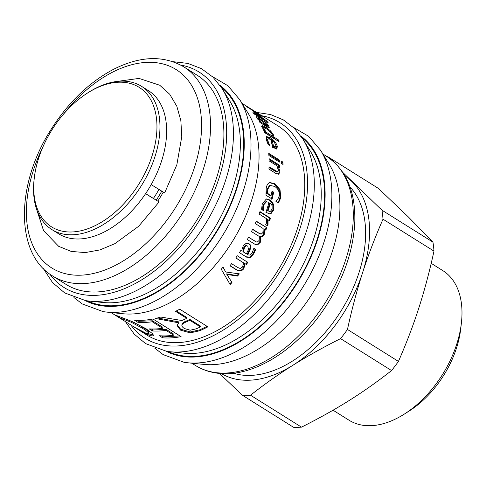 <?xml version="1.0" encoding="UTF-8"?>
<svg xmlns="http://www.w3.org/2000/svg" width="486" height="486" viewBox="0 0 486 486"><rect width="100%" height="100%" fill="white"/><g stroke="black" fill="none" stroke-linecap="round" stroke-linejoin="round"><path stroke-width="0.73" d="M247.338 261.966L245.825 264.141L244.646 263.406L243.322 268.187C241.378 270.696 239.051 271.158 236.348 269.578L230.06 265.642M244.646 263.406L245.157 263.831L243.802 268.649C241.84 271.176 239.507 271.65 236.804 270.07L229.951 265.781A123.432 76.745 -57.9 0 0 231.579 263.679L237.593 267.446L240.266 268.515L242.532 267.027L243.662 262.896L235.832 257.878M245.825 264.141L245.157 263.831M243.662 262.896L235.777 257.957A123.432 76.745 -57.9 0 0 237.302 255.764L247.854 262.373A123.432 76.745 122.1 0 1 246.329 264.566M243.863 247.338L242.903 251.663L246.384 253.856L248.474 249.537L247.817 246.226L247.234 245.916C246.007 245.175 244.883 245.649 243.863 247.338L244.428 247.672L243.456 252.021M247.817 246.226C246.59 245.485 245.46 245.965 244.428 247.672M253.868 248.346L255.12 249.13L253.133 253.571L249.816 257.094L246.074 256.778L239.422 252.611M248.449 243.45L248.486 243.468C249.968 244.355 250.521 245.831 250.126 247.89L247.246 254.378L248.139 254.956L250.314 255.047L252.137 252.902L253.82 248.431A123.432 76.745 -57.9 0 0 253.892 248.297L255.709 249.433L253.698 253.905L250.363 257.465L246.615 257.161L239.398 252.641A123.432 76.745 -57.9 0 0 240.856 250.393L241.973 251.098L242.107 248.893L243.286 245.819L245.959 243.468L249.075 243.759C250.563 244.646 251.11 246.123 250.709 248.2L247.799 254.743M255.12 249.13L255.709 249.433M250.126 247.89L250.709 248.2M259.852 211.932L269.815 218.178L270.526 218.208A123.432 76.745 122.1 0 1 269.639 220.638L267.361 219.605L267.306 224.787L266.857 225.723M269.815 218.178L268.934 220.589M268.065 219.654L267.999 224.878L267.543 225.82L265.696 224.666A123.432 76.745 -57.9 0 0 265.751 224.538L266.352 223.281L266.577 218.718L259.087 214.028A123.432 76.745 -57.9 0 0 259.974 211.592L270.526 218.208M270.356 203.166L269.609 203.245A122.369 76.089 122.1 0 1 267.349 210.809L270.459 211.295L272.13 209.077L272.136 205.669L270.356 203.166A123.432 76.745 122.1 0 1 268.078 210.796M267.349 210.809L269.73 211.313M269.195 211.404L270.459 211.295M266.012 199.011L269.019 200.038C272.591 202.522 273.855 205.9 272.81 210.171L270.325 213.585L271.048 213.579L269.651 213.883L265.927 212.315A123.432 76.745 -57.9 0 0 269.001 202.316L265.872 201.666L263.096 204.752L262.64 207.984L262.835 210.335M270.325 213.585L269.293 213.864M263.284 210.341L263.558 210.341A123.432 76.745 122.1 0 1 263.515 210.481L261.577 209.266L262.276 203.78L266.389 198.944L269.773 199.94C273.345 202.425 274.602 205.821 273.545 210.134L271.048 213.579M262.64 207.984L263.369 207.978L263.558 210.341M266.632 201.593L263.837 204.715L263.369 207.978M269.074 159.602L278.806 165.696L279.596 165.27A123.432 76.745 122.1 0 1 279.65 167.47L278.478 166.734L277.688 167.141L279.146 172.044L278.387 174.237M278.806 165.696L278.843 166.965M269.001 167.646L276.637 171.983L277.7 171.564L278.265 170.027L276.984 165.799L269.098 160.86A123.432 76.745 -57.9 0 0 269.044 158.661L279.596 165.27M278.478 166.734L279.942 171.673L278.8 174.122L275.781 173.38L268.934 169.092A123.432 76.745 -57.9 0 0 269.037 166.813L277.427 171.625L276.637 171.983M268.807 154.354L278.484 160.416L278.575 161.546M279.438 162.087L268.886 155.477A123.432 76.745 -57.9 0 0 268.722 153.339L279.274 159.949A123.432 76.745 122.1 0 1 279.438 162.087M278.484 160.416L279.274 159.949M272.032 140.266L271.273 140.879A122.369 76.089 122.1 0 1 272.774 146.857L273.545 146.292L275.702 146.863L274.93 147.434L275.526 146.948L275.835 145.284L274.402 142.501L272.032 140.266A123.432 76.745 122.1 0 1 273.545 146.292M272.774 146.857L274.748 147.519M269.93 145.527L270.003 145.472A123.432 76.745 122.1 0 1 270.028 145.587L268.09 144.372L266.346 139.828L266.516 136.615L270.222 137.617C273.916 140.017 276.279 142.914 277.318 146.31L276.899 148.935L272.573 147.38A123.432 76.745 -57.9 0 0 270.678 139.415L268.041 138.698L267.27 139.312L267.118 141.365L268.4 144.567M275.58 144.488L276.552 146.9L276.57 149.05M266.213 137.034L269.469 138.249L272.543 140.636M268.12 144.014L268.892 143.449L270.003 145.472M268.041 138.698L267.889 140.776L268.892 143.449M264.505 131.597L265.532 132.945L266.279 132.283L272.379 136.104L272.02 134.185L266.784 128.924L263.874 127.769L264.02 128.875L266.279 132.283M265.532 132.945L271.631 136.766L272.379 136.104M263.874 127.769L263.139 128.468L263.126 129.155M272.069 134.306L272.792 135.612L273.102 137.69L277.779 140.855M261.608 126.366L265.854 128.371M279.061 141.663L264.372 132.459A123.432 76.745 -57.9 0 0 263.716 130.673L264.785 131.348L262.161 127.429L262.331 125.649L265.909 127.217L270.714 131.068L273.527 134.926L273.849 137.022L278.405 139.877A123.432 76.745 122.1 0 1 279.061 141.663M277.658 140.545L278.405 139.877M273.102 137.69L273.849 137.022M270.18 131.597L270.714 131.068M261.978 125.789L261.833 126.141M264.171 131.894L264.785 131.348M259.67 121.968L260.356 122.691M260.982 123.08L261.565 122.454L264.493 124.288L262.373 121.354L259.542 118.839L258.449 118.402L261.565 122.454M263.91 124.914L264.493 124.288M267.458 125.813L268.545 127.678M264.275 124.525L264.992 125.595M256.711 117.569L258.327 118.541M259.646 121.992L260.083 121.53L256.839 117.764L256.487 116.531L258.352 117.32L262.562 120.765L265.909 125.175L267.476 125.777L264.372 121.488A123.432 76.745 -57.9 0 0 264.311 121.403L266.121 122.539L268.424 125.443L269.274 127.69M269.232 127.727L267.075 126.901L259.864 122.381A123.432 76.745 -57.9 0 0 258.971 120.826L260.083 121.53M265.733 122.994L266.121 122.539M266.741 126.585L267.476 125.777M265.32 125.801L265.909 125.175M262.209 121.166L262.562 120.765M148.819 331.987L148.424 333.366L148.819 331.987C148.358 331.094 146.31 329.49 142.671 327.175L133.547 322.169M153.321 334.854L147.981 333.578M119.617 316.757L119.106 317.601L114.641 314.8L131.761 321.398L146.049 328.73L152.628 333.767L153.345 335.455M119.969 316.89L119.331 317.729A123.432 76.745 122.1 0 1 119.106 317.601M139.081 329.891L134.47 327.224A123.432 76.745 -57.9 0 0 134.713 327.364L145.575 333.019C147.762 333.797 148.698 333.767 148.382 332.934C147.932 332.047 145.891 330.444 142.258 328.129L131.287 322.261L119.331 317.729M143.935 332.351L143.722 332.722L138.984 330.055M153.345 334.915C153.685 336.16 152.154 336.19 148.746 335.006L143.722 332.722M181.989 324.253L181.898 325.177C181.709 326.246 182.59 327.376 184.534 328.579L190.263 330.213L196.235 328.822A123.432 76.745 -57.9 0 0 200.42 326.926L200.432 326.039L189.856 319.411A122.369 76.089 122.1 0 1 186.193 321.082C183.653 322.054 182.25 323.111 181.989 324.253L181.971 324.478M189.856 319.411L189.844 320.298A123.432 76.745 122.1 0 1 186.15 321.987C183.587 322.959 182.171 324.028 181.898 325.177L181.977 324.362M200.42 326.926L189.844 320.298M176.333 310.943L186.733 317.455L186.721 318.342L175.531 311.332A123.432 76.745 -57.9 0 0 179.741 309.211L207.868 326.835A123.432 76.745 122.1 0 1 199.703 330.747L190.196 332.886L180.494 330.128L177.056 325.48L178.751 322.819L178.836 321.902L157.537 317.959M207.103 326.355L199.746 329.848L190.312 331.956L180.64 329.192L177.159 325.006M178.751 322.819L155.405 318.476A123.432 76.745 -57.9 0 0 160.763 317.066L181.898 320.511A123.432 76.745 -57.9 0 0 186.721 318.342M179.972 335.917L162.986 336.847L162.628 337.806L159.299 335.723A123.432 76.745 -57.9 0 0 173.721 335.219L173.958 334.259L166.255 329.435L152.89 330L152.531 330.96L149.202 328.876A123.432 76.745 -57.9 0 0 162.689 328.305L162.925 327.351L152.489 320.809L138.188 321.307L136.602 320.317M152.89 330L151.249 328.973M162.986 336.847L161.401 335.85M138.188 321.307L137.824 322.267L134.501 320.183A123.432 76.745 -57.9 0 0 152.962 318.998L181.09 336.622A123.432 76.745 122.1 0 1 162.628 337.806M152.489 320.809L152.246 321.768A123.432 76.745 122.1 0 1 137.824 322.267M162.689 328.305L152.246 321.768M166.255 329.435L166.018 330.389A123.432 76.745 122.1 0 1 152.531 330.96M173.721 335.219L166.018 330.389M110.948 312.522L136.056 328.257A123.432 76.745 -57.9 0 0 137.028 328.846L140.357 330.93A123.432 76.745 122.1 0 1 139.385 330.34A123.432 76.745 122.1 0 1 138.425 329.721M268.175 122.727L254.111 113.918A123.432 76.745 -57.9 0 0 252.939 112.552L265.052 120.139L254.403 112.436A123.432 76.745 -57.9 0 0 253.619 111.689L259.281 114.587L247.161 106.999A123.432 76.745 -57.9 0 0 245.873 105.984L259.937 114.793A123.432 76.745 122.1 0 1 261.814 116.294L256.45 113.615L266.535 120.838A123.432 76.745 122.1 0 1 268.175 122.727M266.079 121.415L266.535 120.838M259.67 115.194L259.937 114.793M259.068 114.89L259.281 114.587M264.718 120.564L265.052 120.139M281.102 161.929L282.074 162.543L282.19 163.958M283.046 164.499L281.2 163.339A123.432 76.745 -57.9 0 0 281.017 160.915L282.864 162.069A123.432 76.745 122.1 0 1 283.046 164.499M282.074 162.543L282.864 162.069M271.893 191.727L272.877 192.347L271.376 199.199M269.365 185.67L270.526 185.324L269.365 185.67L267.051 189.242L266.686 193.41L270.319 195.688L271.085 195.548A123.432 76.745 -57.9 0 0 272.008 191.144L273.648 192.17A123.432 76.745 122.1 0 1 272.136 199.084L265.994 195.238L266.182 188.149C266.711 185.421 267.701 183.635 269.165 182.785L269.827 182.511L274.997 183.787L279.991 189.589L280.768 197.304L279.638 200.59L278.186 202.784L275.927 201.368A123.432 76.745 -57.9 0 0 275.981 201.155L277.725 199.479L279.207 195.998C279.748 192.037 278.241 188.841 274.681 186.411L270.143 185.458L267.822 189.072L267.446 193.27L271.085 195.548M269.438 182.657L274.213 184.03L279.207 189.813L279.997 197.474L278.873 200.73L277.427 202.899M272.877 192.347L273.648 192.17M266.686 193.41L267.446 193.27M278.873 200.73L279.638 200.59M256.165 221.373L266.82 227.734A123.432 76.745 122.1 0 1 265.781 230.151L263.947 229.289L263.661 234.076C262.89 235.825 261.693 236.67 260.077 236.609L259.737 242.022L257.288 244.361L254.864 244.264M266.14 227.624L265.113 230.018M252.544 229.398L258.084 232.873L260.587 233.924M248.528 237.314L256.31 241.913L257.216 242.095L258.989 240.594L259.342 236.488L251.469 231.609A123.432 76.745 -57.9 0 0 252.629 229.222L258.734 233.049L261.243 234.1L262.914 232.569L263.114 228.481L255.229 223.542A123.432 76.745 -57.9 0 0 256.268 221.124L266.82 227.734M257.288 244.361L255.168 244.409L247.307 239.562A123.432 76.745 -57.9 0 0 248.583 237.217L256.31 241.913M260.077 236.609L260.721 236.81L260.362 242.259L257.902 244.622M264.621 229.422L264.317 234.24C263.54 236.008 262.337 236.864 260.721 236.81M260.034 233.857L261.243 234.1M238.887 273.363L237.107 275.562L226.555 273.904L231.591 281.953L229.775 283.933M222.983 267.172L225.674 271.978L239.337 273.873A123.432 76.745 122.1 0 1 237.539 276.084L226.962 274.456L231.974 282.536A123.432 76.745 122.1 0 1 230.139 284.535L221.264 269.232A123.432 76.745 -57.9 0 0 223.074 267.063L225.674 271.978M231.591 281.953L231.974 282.536M226.555 273.904L226.962 274.456M237.107 275.562L237.539 276.084M139.385 330.34L146.887 335.042A123.432 76.745 -57.9 0 0 165.756 341.992A123.432 76.745 -57.9 0 0 285.385 257.325A123.432 76.745 -57.9 0 0 277.949 125.85L242.01 103.33M103.354 311.666A131.117 81.526 -57.9 0 0 106.671 312.091L123.171 313.762A123.432 76.745 -57.9 0 0 231.749 242.557A123.432 76.745 -57.9 0 0 248.455 113.791L239.756 99.666L227.825 85.694L212.37 76.575M157.792 201.089A87.407 54.353 -57.9 0 0 163.296 192.14M184.218 362.325A131.117 81.526 -57.9 0 0 187.535 362.756L204.041 364.421A123.432 76.745 -57.9 0 0 312.62 293.216A123.432 76.745 -57.9 0 0 329.32 164.456L320.62 150.332L308.689 136.359L293.24 127.235M52.658 276.012L66.023 284.383A123.432 76.752 -57.9 0 0 84.892 291.333A123.432 76.752 -57.9 0 0 204.521 206.659A123.432 76.752 -57.9 0 0 197.085 75.178L183.726 66.813C163.205 54.967 139.512 55.957 112.637 69.79C88.537 82.839 67.961 102.813 50.909 129.719C15.74 184.346 14.89 253.716 52.658 276.012A123.432 76.752 -57.9 0 0 71.533 282.961A123.432 76.752 -57.9 0 0 191.162 198.294A123.432 76.752 -57.9 0 0 183.726 66.813M156.255 200.123A84.497 52.537 -57.9 0 0 161.741 191.205M153.454 198.379A79.2 49.244 -57.9 0 0 158.922 189.485M34.287 177.949L34.123 179.364A84.497 52.537 -57.9 0 0 51.887 229.58L58.569 233.766A84.497 52.537 -57.9 0 0 71.485 238.523A84.497 52.537 -57.9 0 0 153.376 180.561A84.497 52.537 -57.9 0 0 148.285 90.554L141.608 86.368A84.497 52.537 -57.9 0 0 88.677 92.291L87.468 93.057A82.377 51.224 122.1 0 1 155.72 140.976A82.377 51.224 122.1 0 1 64.201 231.543A82.377 51.224 122.1 0 1 34.287 177.949A82.377 51.224 122.1 0 1 87.468 93.057M51.887 229.58A84.497 52.537 -57.9 0 0 64.802 234.337A84.497 52.537 -57.9 0 0 146.693 176.375A84.497 52.537 -57.9 0 0 141.608 86.368M233.432 373.205A111.251 69.176 -57.9 0 0 341.008 311.004A111.251 69.176 -57.9 0 0 350.048 187.067M221.33 373.546A116.549 72.469 -57.9 0 0 292.912 365.259A116.549 72.469 -57.9 0 0 362.599 272.676A116.549 72.469 -57.9 0 0 352.071 181.697A116.549 72.469 -57.9 0 0 345.072 176.029M431.204 263.333L442.825 270.617A88.282 54.894 122.1 0 1 461.384 323.081A88.282 54.894 122.1 0 1 404.388 414.054A88.282 54.894 122.1 0 1 349.082 420.244L333.056 410.202M404.388 414.054L409.504 410.798A79.279 49.293 -57.9 0 0 460.685 329.101L461.384 323.081M328.421 157.531L327.455 156.498L378.43 188.434L408.325 216.938L432.947 242.137L381.966 210.195L343.019 172.658M433.986 251.122C429.472 271.735 424.43 290.664 418.853 307.917C413.3 325.195 406.503 343.025 398.441 361.414L347.46 329.472C351.973 308.859 357.016 289.929 362.599 272.676C368.145 255.405 374.949 237.575 383.004 219.186L433.986 251.122A131.378 81.691 -57.9 0 0 432.947 242.137M391.558 370.557C377.409 381.674 363.279 391.655 349.167 400.507C335.085 409.37 319.199 418.252 301.502 427.145L250.521 395.209C264.67 384.092 278.8 374.111 292.912 365.259C306.994 356.396 322.88 347.514 340.577 338.62L391.558 370.557A131.378 81.691 -57.9 0 0 398.441 361.414M219.386 373.388L242.599 395.367L293.58 427.303A131.378 81.691 -57.9 0 0 301.502 427.145M327.455 156.498A131.378 81.691 -57.9 0 0 326.835 156.474M383.004 219.186A131.378 81.691 -57.9 0 0 381.966 210.195M340.577 338.62A131.378 81.691 -57.9 0 0 347.46 329.472M242.599 395.367A131.378 81.691 -57.9 0 0 250.521 395.209M151.182 184.619L164.645 192.918M148.078 195.232L159.056 201.909L145.624 193.635M236.348 269.578L236.804 270.07M243.322 268.187L243.802 268.649M246.074 256.778L246.615 257.161M249.816 257.094L250.363 257.465M253.133 253.571L253.698 253.905M267.306 224.787L267.999 224.878M263.096 204.752L263.837 204.715M272.81 210.171L273.545 210.134M269.019 200.038L269.773 199.94M279.146 172.044L279.942 171.673M274.262 170.938L275.052 170.586M267.118 141.365L267.889 140.776M276.552 146.9L277.318 146.31M269.469 138.249L270.222 137.617M263.357 129.495L264.02 128.875M272.792 135.612L273.527 134.926M265.186 127.94L265.909 127.217M258.424 119.769L258.831 119.313M267.725 126.208L268.424 125.443M265.666 126.014L266.249 125.388M257.677 118.116L258.352 117.32M123.244 318.087L122.873 318.792M131.7 321.374L131.287 322.261M142.671 327.175L142.258 328.129M149.232 334.07L148.746 335.006M186.193 321.082L186.15 321.987M180.64 329.192L180.494 330.128M190.312 331.956L190.196 332.886M199.746 329.848L199.703 330.747M267.051 189.242L267.822 189.072M279.997 197.474L280.768 197.304M279.207 189.813L279.991 189.589M274.213 184.03L274.997 183.787M259.737 242.022L260.362 242.259M263.661 234.076L264.317 234.24M258.084 232.873L258.734 233.049M254.075 240.789L254.694 241.038M43.035 146.693A117.077 72.797 -57.9 0 0 69.717 274.572A117.077 72.797 -57.9 0 0 182.59 195.396A117.077 72.797 -57.9 0 0 177.469 70.427A117.077 72.797 -57.9 0 0 63.162 114.568M154.809 348.189L163.168 354.622L184.091 362.307L187.535 362.756A131.117 81.526 -57.9 0 0 302.875 287.117A131.117 81.526 -57.9 0 0 320.62 150.332M166.042 351.22A127.144 79.054 -57.9 0 0 181.934 356.36A127.144 79.054 -57.9 0 0 303.635 272.032A127.144 79.054 -57.9 0 0 300.864 136.019M168.199 351.542A126.475 78.641 -57.9 0 0 182.189 355.758A126.475 78.641 -57.9 0 0 302.468 273.296A126.475 78.641 -57.9 0 0 302.092 137.824M166.643 351.311A131.117 81.526 -57.9 0 0 169.954 351.743L184.194 353.182A124.483 77.402 -57.9 0 0 293.702 281.364A124.483 77.402 -57.9 0 0 310.548 151.498L303.039 139.318L294.273 128.237L283.356 119.89L270.617 114.562L256.474 112.394M125.412 321.586L134.227 334.137L145.587 343.608L166.51 351.299L169.954 351.743A131.117 81.526 -57.9 0 0 285.3 276.103A131.117 81.526 -57.9 0 0 303.039 139.318M130.819 324.976A127.144 79.054 -57.9 0 0 164.353 345.346A127.144 79.054 -57.9 0 0 294.073 244.367A127.144 79.054 -57.9 0 0 261.881 115.777M73.945 297.529L82.298 303.957L103.22 311.648L106.671 312.091A131.117 81.526 -57.9 0 0 222.011 236.451A131.117 81.526 -57.9 0 0 239.756 99.666M85.171 300.555A127.144 79.054 -57.9 0 0 101.07 305.7A127.144 79.054 -57.9 0 0 222.764 221.367A127.144 79.054 -57.9 0 0 220 85.36M87.334 300.877A126.475 78.641 -57.9 0 0 101.319 305.093A126.475 78.641 -57.9 0 0 221.604 222.631A126.475 78.641 -57.9 0 0 221.227 87.164M85.773 300.652A131.117 81.526 -57.9 0 0 89.09 301.077L103.324 302.517A124.483 77.402 -57.9 0 0 212.832 230.704A124.483 77.402 -57.9 0 0 229.678 100.839L222.175 88.652L212.965 77.134L201.411 68.623L187.918 63.417L172.949 61.673M43.339 268.551L52.518 282.536L64.723 292.943L85.639 300.634L89.09 301.077A131.117 81.526 -57.9 0 0 204.43 225.437A131.117 81.526 -57.9 0 0 222.175 88.652M49.772 274.061A127.144 79.054 -57.9 0 0 83.489 294.686A127.144 79.054 -57.9 0 0 213.293 193.489A127.144 79.054 -57.9 0 0 180.713 65.063M214.277 372.391A123.432 76.745 -57.9 0 0 333.906 287.724A123.432 76.745 -57.9 0 0 326.471 156.243C346.081 169.541 355.527 191.296 354.804 221.513C353.577 248.887 344.574 276.115 327.807 303.197C299.583 348.851 252.131 379.305 215.693 372.926C208.294 371.76 201.532 369.263 195.408 365.442A123.432 76.745 -57.9 0 0 214.277 372.391M257.762 119.185L258.449 118.402M119.805 316.696L119.264 317.613M326.471 156.243L322.874 153.995M195.408 365.442L191.812 363.188M164.651 192.924L176.843 164.76L181.77 136.669L180.853 120.625L176.831 106.282L169.723 94.272L159.766 85.25L139.026 78.41L115.419 81.66M36.225 208.069L43.57 230.68L58.709 246.353L71.235 251.426L85.22 252.58L99.97 249.907L114.89 243.656L138.698 226.245L159.092 201.945"/></g></svg>

